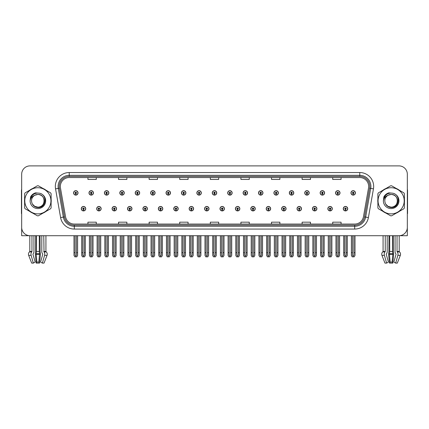 <?xml version="1.0" encoding="UTF-8"?>
<svg xmlns="http://www.w3.org/2000/svg" width="429" height="429" viewBox="0 0 429 429"><rect width="100%" height="100%" fill="white"/><g stroke="black" fill="none" stroke-linecap="round" stroke-linejoin="round"><path stroke-width="0.64" d="M219.98 208.698A2.225 2.225 0 0 0 222.206 210.923A2.225 2.225 0 0 0 224.431 208.698A2.225 2.225 0 0 0 222.206 206.472A2.225 2.225 0 0 0 219.98 208.698M235.392 208.698A2.225 2.225 0 0 0 237.618 210.923A2.225 2.225 0 0 0 239.843 208.698A2.225 2.225 0 0 0 237.618 206.472A2.225 2.225 0 0 0 235.392 208.698M250.799 208.698A2.225 2.225 0 0 0 253.024 210.923A2.225 2.225 0 0 0 255.25 208.698A2.225 2.225 0 0 0 253.024 206.472A2.225 2.225 0 0 0 250.799 208.698M297.034 208.698A2.225 2.225 0 0 0 299.26 210.923A2.225 2.225 0 0 0 301.485 208.698A2.225 2.225 0 0 0 299.26 206.472A2.225 2.225 0 0 0 297.034 208.698M327.853 208.698A2.225 2.225 0 0 0 330.078 210.923A2.225 2.225 0 0 0 332.303 208.698A2.225 2.225 0 0 0 330.078 206.472A2.225 2.225 0 0 0 327.853 208.698M312.446 208.698A2.225 2.225 0 0 0 314.671 210.923A2.225 2.225 0 0 0 316.897 208.698A2.225 2.225 0 0 0 314.671 206.472A2.225 2.225 0 0 0 312.446 208.698M266.211 208.698A2.225 2.225 0 0 0 268.436 210.923A2.225 2.225 0 0 0 270.661 208.698A2.225 2.225 0 0 0 268.436 206.472A2.225 2.225 0 0 0 266.211 208.698M204.569 208.698A2.225 2.225 0 0 0 206.794 210.923A2.225 2.225 0 0 0 209.02 208.698A2.225 2.225 0 0 0 206.794 206.472A2.225 2.225 0 0 0 204.569 208.698M189.157 208.698A2.225 2.225 0 0 0 191.382 210.923A2.225 2.225 0 0 0 193.608 208.698A2.225 2.225 0 0 0 191.382 206.472A2.225 2.225 0 0 0 189.157 208.698M173.75 208.698A2.225 2.225 0 0 0 175.976 210.923A2.225 2.225 0 0 0 178.201 208.698A2.225 2.225 0 0 0 175.976 206.472A2.225 2.225 0 0 0 173.75 208.698M158.339 208.698A2.225 2.225 0 0 0 160.564 210.923A2.225 2.225 0 0 0 162.789 208.698A2.225 2.225 0 0 0 160.564 206.472A2.225 2.225 0 0 0 158.339 208.698M142.927 208.698A2.225 2.225 0 0 0 145.152 210.923A2.225 2.225 0 0 0 147.378 208.698A2.225 2.225 0 0 0 145.152 206.472A2.225 2.225 0 0 0 142.927 208.698M127.515 208.698A2.225 2.225 0 0 0 129.74 210.923A2.225 2.225 0 0 0 131.966 208.698A2.225 2.225 0 0 0 129.74 206.472A2.225 2.225 0 0 0 127.515 208.698M112.103 208.698A2.225 2.225 0 0 0 114.328 210.923A2.225 2.225 0 0 0 116.554 208.698A2.225 2.225 0 0 0 114.328 206.472A2.225 2.225 0 0 0 112.103 208.698M96.697 208.698A2.225 2.225 0 0 0 98.922 210.923A2.225 2.225 0 0 0 101.147 208.698A2.225 2.225 0 0 0 98.922 206.472A2.225 2.225 0 0 0 96.697 208.698M81.285 208.698A2.225 2.225 0 0 0 83.51 210.923A2.225 2.225 0 0 0 85.736 208.698A2.225 2.225 0 0 0 83.51 206.472A2.225 2.225 0 0 0 81.285 208.698M281.622 208.698A2.225 2.225 0 0 0 283.848 210.923A2.225 2.225 0 0 0 286.073 208.698A2.225 2.225 0 0 0 283.848 206.472A2.225 2.225 0 0 0 281.622 208.698M212.275 192.9A2.225 2.225 0 0 0 214.5 195.125A2.225 2.225 0 0 0 216.725 192.9A2.225 2.225 0 0 0 214.5 190.674A2.225 2.225 0 0 0 212.275 192.9M227.686 192.9A2.225 2.225 0 0 0 229.912 195.125A2.225 2.225 0 0 0 232.137 192.9A2.225 2.225 0 0 0 229.912 190.674A2.225 2.225 0 0 0 227.686 192.9M243.098 192.9A2.225 2.225 0 0 0 245.324 195.125A2.225 2.225 0 0 0 247.549 192.9A2.225 2.225 0 0 0 245.324 190.674A2.225 2.225 0 0 0 243.098 192.9M289.328 192.9A2.225 2.225 0 0 0 291.554 195.125A2.225 2.225 0 0 0 293.779 192.9A2.225 2.225 0 0 0 291.554 190.674A2.225 2.225 0 0 0 289.328 192.9M304.74 192.9A2.225 2.225 0 0 0 306.966 195.125A2.225 2.225 0 0 0 309.191 192.9A2.225 2.225 0 0 0 306.966 190.674A2.225 2.225 0 0 0 304.74 192.9M320.147 192.9A2.225 2.225 0 0 0 322.372 195.125A2.225 2.225 0 0 0 324.597 192.9A2.225 2.225 0 0 0 322.372 190.674A2.225 2.225 0 0 0 320.147 192.9M258.505 192.9A2.225 2.225 0 0 0 260.73 195.125A2.225 2.225 0 0 0 262.956 192.9A2.225 2.225 0 0 0 260.73 190.674A2.225 2.225 0 0 0 258.505 192.9M335.558 192.9A2.225 2.225 0 0 0 337.784 195.125A2.225 2.225 0 0 0 340.009 192.9A2.225 2.225 0 0 0 337.784 190.674A2.225 2.225 0 0 0 335.558 192.9M196.863 192.9A2.225 2.225 0 0 0 199.088 195.125A2.225 2.225 0 0 0 201.314 192.9A2.225 2.225 0 0 0 199.088 190.674A2.225 2.225 0 0 0 196.863 192.9M181.451 192.9A2.225 2.225 0 0 0 183.676 195.125A2.225 2.225 0 0 0 185.902 192.9A2.225 2.225 0 0 0 183.676 190.674A2.225 2.225 0 0 0 181.451 192.9M166.044 192.9A2.225 2.225 0 0 0 168.27 195.125A2.225 2.225 0 0 0 170.495 192.9A2.225 2.225 0 0 0 168.27 190.674A2.225 2.225 0 0 0 166.044 192.9M150.633 192.9A2.225 2.225 0 0 0 152.858 195.125A2.225 2.225 0 0 0 155.083 192.9A2.225 2.225 0 0 0 152.858 190.674A2.225 2.225 0 0 0 150.633 192.9M135.221 192.9A2.225 2.225 0 0 0 137.446 195.125A2.225 2.225 0 0 0 139.672 192.9A2.225 2.225 0 0 0 137.446 190.674A2.225 2.225 0 0 0 135.221 192.9M119.809 192.9A2.225 2.225 0 0 0 122.034 195.125A2.225 2.225 0 0 0 124.26 192.9A2.225 2.225 0 0 0 122.034 190.674A2.225 2.225 0 0 0 119.809 192.9M104.403 192.9A2.225 2.225 0 0 0 106.628 195.125A2.225 2.225 0 0 0 108.853 192.9A2.225 2.225 0 0 0 106.628 190.674A2.225 2.225 0 0 0 104.403 192.9M88.991 192.9A2.225 2.225 0 0 0 91.216 195.125A2.225 2.225 0 0 0 93.442 192.9A2.225 2.225 0 0 0 91.216 190.674A2.225 2.225 0 0 0 88.991 192.9M73.579 192.9A2.225 2.225 0 0 0 75.804 195.125A2.225 2.225 0 0 0 78.03 192.9A2.225 2.225 0 0 0 75.804 190.674A2.225 2.225 0 0 0 73.579 192.9M273.916 192.9A2.225 2.225 0 0 0 276.142 195.125A2.225 2.225 0 0 0 278.367 192.9A2.225 2.225 0 0 0 276.142 190.674A2.225 2.225 0 0 0 273.916 192.9M343.264 208.698A2.225 2.225 0 0 0 345.49 210.923A2.225 2.225 0 0 0 347.715 208.698A2.225 2.225 0 0 0 345.49 206.472A2.225 2.225 0 0 0 343.264 208.698M350.97 192.9A2.225 2.225 0 0 0 353.196 195.125A2.225 2.225 0 0 0 355.421 192.9A2.225 2.225 0 0 0 353.196 190.674A2.225 2.225 0 0 0 350.97 192.9M392.578 235.709L392.578 251.469A3.062 0.794 90 0 0 392.841 253.748L392.127 262.071L392.792 263.111L393.602 255.352A3.062 0.794 90 0 0 393.393 251.93L393.296 235.709L395.071 235.709L395.071 251.469A3.062 2.161 -90 0 0 395.79 253.748L396.042 254.311L393.838 262.071L395.661 263.111L397.865 255.352A3.062 2.161 -90 0 0 397.302 251.93L397.039 251.469L399.201 251.469L399.201 235.709L407.33 235.709L407.33 174.233A8.344 8.344 0 0 0 398.981 165.889L30.019 165.889A8.344 8.344 0 0 0 21.67 174.233L21.67 235.709L29.799 235.709L29.799 251.469L31.96 251.469L31.698 251.93A3.062 2.161 90 0 0 31.135 255.352L33.339 263.111L35.162 262.071L32.958 254.311L33.21 253.748A3.062 2.161 90 0 0 33.929 251.469L33.929 235.709L35.704 235.709L35.607 251.93A3.062 0.794 -90 0 0 35.398 255.352L36.208 263.111L36.873 262.071L36.159 253.748A3.062 0.794 -90 0 0 36.422 251.469L36.422 235.709M39.302 235.709L39.302 251.469A3.062 0.794 90 0 0 39.565 253.748L38.851 262.071L39.516 263.111L40.326 255.352A3.062 0.794 90 0 0 40.117 251.93L40.02 235.709L41.795 235.709L41.795 251.469A3.062 2.161 -90 0 0 42.514 253.748L42.766 254.311L40.562 262.071L42.385 263.111L44.042 263.111L47.051 255.352A3.062 2.955 90 0 0 46.284 251.93L46.01 251.678A0.279 0.268 -90 0 1 45.924 251.469L45.924 235.709L46.761 235.709M382.239 235.709L383.076 235.709L383.076 251.469L385.237 251.469L384.974 251.93A3.062 2.161 90 0 0 384.411 255.352L386.615 263.111L388.438 262.071L386.234 254.311L386.486 253.748A3.062 2.161 90 0 0 387.205 251.469L387.205 235.709L388.98 235.709L388.883 251.93A3.062 0.794 -90 0 0 388.674 255.352L389.484 263.111L390.149 262.071L389.435 253.748A3.062 0.794 -90 0 0 389.698 251.469L389.698 235.709M24.614 199.136A13.353 13.353 0 0 0 24.614 202.467M29.794 211.438A13.353 13.353 0 0 0 32.679 213.106M43.045 213.106A13.353 13.353 0 0 0 45.93 211.438M51.11 202.467A13.353 13.353 0 0 0 51.11 199.136M377.89 199.136A13.353 13.353 0 0 0 377.89 202.467M383.07 211.438A13.353 13.353 0 0 0 385.955 213.106M396.321 213.106A13.353 13.353 0 0 0 399.206 211.438M404.386 202.467A13.353 13.353 0 0 0 404.386 199.136M60.339 186.449A8.902 8.902 0 0 1 69.241 177.547L359.759 177.547A8.902 8.902 0 0 1 368.527 187.993L363.465 216.699A8.902 8.902 0 0 1 354.697 224.056L74.303 224.056A8.902 8.902 0 0 1 65.535 216.699L60.473 187.993A8.902 8.902 0 0 1 60.339 186.449M59.223 186.449A10.012 10.012 0 0 0 59.379 188.186L64.441 216.892A10.012 10.012 0 0 0 74.303 225.166L354.697 225.166A10.012 10.012 0 0 0 364.559 216.892L369.621 188.186A10.012 10.012 0 0 0 359.759 176.432L69.241 176.432A10.012 10.012 0 0 0 59.223 186.449M55.545 188.862A13.91 13.91 0 0 1 69.241 172.538L359.759 172.538A13.91 13.91 0 0 1 373.455 188.862L368.398 217.567A13.91 13.91 0 0 1 354.697 229.065L74.303 229.065A13.91 13.91 0 0 1 60.602 217.567L55.545 188.862L58.28 188.379A11.127 11.127 0 0 1 69.241 175.322L359.759 175.322A11.127 11.127 0 0 1 370.72 188.379L365.658 217.085A11.127 11.127 0 0 1 354.697 226.281L74.303 226.281A11.127 11.127 0 0 1 63.342 217.085L58.28 188.379A11.127 11.127 0 0 1 58.113 186.449M45.93 190.16A13.353 13.353 0 0 0 43.045 188.492M32.679 188.492A13.353 13.353 0 0 0 29.794 190.16M399.206 190.16A13.353 13.353 0 0 0 396.321 188.492M385.955 188.492A13.353 13.353 0 0 0 383.07 190.16M398.981 165.889L30.019 165.889M21.67 174.233L21.67 227.365A8.344 8.344 0 0 0 30.019 235.709L398.981 235.709A8.344 8.344 0 0 0 407.33 227.365L407.33 174.233M210.328 177.547L210.328 179.429L218.672 179.429L218.672 177.547M179.73 177.547L179.73 179.429L188.074 179.429L188.074 177.547M149.131 177.547L149.131 179.429L157.475 179.429L157.475 177.547M118.533 177.547L118.533 179.429L126.877 179.429L126.877 177.547M87.934 177.547L87.934 179.429L96.278 179.429L96.278 177.547M240.926 177.547L240.926 179.429L249.27 179.429L249.27 177.547M271.525 177.547L271.525 179.429L279.869 179.429L279.869 177.547M302.123 177.547L302.123 179.429L310.467 179.429L310.467 177.547M332.722 177.547L332.722 179.429L341.066 179.429L341.066 177.547M218.672 224.056L218.672 222.174L210.328 222.174L210.328 224.056M188.074 224.056L188.074 222.174L179.73 222.174L179.73 224.056M157.475 224.056L157.475 222.174L149.131 222.174L149.131 224.056M126.877 224.056L126.877 222.174L118.533 222.174L118.533 224.056M96.278 224.056L96.278 222.174L87.934 222.174L87.934 224.056M249.27 224.056L249.27 222.174L240.926 222.174L240.926 224.056M279.869 224.056L279.869 222.174L271.525 222.174L271.525 224.056M310.467 224.056L310.467 222.174L302.123 222.174L302.123 224.056M341.066 224.056L341.066 222.174L332.722 222.174L332.722 224.056M346.187 235.709L346.187 255.26L345.49 256.252L344.793 255.26L344.793 252.681L343.683 252.681L343.683 255.459L344.487 256.853L346.498 256.853L347.297 255.459L347.297 235.709M345.458 209.395L345.399 210.784A2.086 2.086 0 0 1 343.404 208.698A2.086 2.086 0 0 1 345.49 206.612A2.086 2.086 0 0 1 347.576 208.698A2.086 2.086 0 0 1 345.581 210.784L345.522 209.395A0.697 0.697 0 0 0 346.187 208.698A0.697 0.697 0 0 0 345.49 208.006A0.697 0.697 0 0 0 344.793 208.698A0.697 0.697 0 0 0 345.458 209.395L345.479 208.977A0.279 0.279 0 0 1 345.211 208.698A0.279 0.279 0 0 1 345.49 208.424A0.279 0.279 0 0 1 345.769 208.698A0.279 0.279 0 0 1 345.501 208.977L345.522 209.395M343.683 235.709L343.683 252.681M344.793 235.709L344.793 252.681M346.187 252.681L347.297 252.681M353.893 235.709L353.893 255.26L353.196 256.252L352.499 255.26L352.499 252.681L351.389 252.681L351.389 255.459L352.193 256.853L354.198 256.853L355.003 255.459L355.003 235.709M353.164 193.597L353.105 194.986A2.086 2.086 0 0 1 351.11 192.9A2.086 2.086 0 0 1 353.196 190.814A2.086 2.086 0 0 1 355.282 192.9A2.086 2.086 0 0 1 353.287 194.986L353.228 193.597A0.697 0.697 0 0 0 353.893 192.9A0.697 0.697 0 0 0 353.196 192.203A0.697 0.697 0 0 0 352.499 192.9A0.697 0.697 0 0 0 353.164 193.597L353.185 193.179A0.279 0.279 0 0 1 352.917 192.9A0.279 0.279 0 0 1 353.196 192.621A0.279 0.279 0 0 1 353.475 192.9A0.279 0.279 0 0 1 353.206 193.179L353.228 193.597M351.389 235.709L351.389 252.681M352.499 235.709L352.499 252.681M353.893 252.681L355.003 252.681M330.775 235.709L330.775 255.26L330.078 256.252L329.386 255.26L329.386 252.681L328.271 252.681L328.271 255.459L329.075 256.853L331.086 256.853L331.885 255.459L331.885 235.709M330.051 209.395L329.987 210.784A2.086 2.086 0 0 1 327.992 208.698A2.086 2.086 0 0 1 330.078 206.612A2.086 2.086 0 0 1 332.164 208.698A2.086 2.086 0 0 1 330.169 210.784L330.11 209.395A0.697 0.697 0 0 0 330.775 208.698A0.697 0.697 0 0 0 330.078 208.006A0.697 0.697 0 0 0 329.386 208.698A0.697 0.697 0 0 0 330.051 209.395L330.067 208.977A0.279 0.279 0 0 1 329.799 208.698A0.279 0.279 0 0 1 330.078 208.424A0.279 0.279 0 0 1 330.357 208.698A0.279 0.279 0 0 1 330.094 208.977L330.11 209.395M328.271 235.709L328.271 252.681M329.386 235.709L329.386 252.681M330.775 252.681L331.885 252.681M315.363 235.709L315.363 255.26L314.671 256.252L313.974 255.26L313.974 252.681L312.859 252.681L312.859 255.459L313.663 256.853L315.674 256.853L316.479 255.459L316.479 235.709M314.639 209.395L314.58 210.784A2.086 2.086 0 0 1 312.58 208.698A2.086 2.086 0 0 1 314.671 206.612A2.086 2.086 0 0 1 316.758 208.698A2.086 2.086 0 0 1 314.763 210.784L314.698 209.395A0.697 0.697 0 0 0 315.363 208.698A0.697 0.697 0 0 0 314.671 208.006A0.697 0.697 0 0 0 313.974 208.698A0.697 0.697 0 0 0 314.639 209.395L314.655 208.977A0.279 0.279 0 0 1 314.393 208.698A0.279 0.279 0 0 1 314.671 208.424A0.279 0.279 0 0 1 314.945 208.698A0.279 0.279 0 0 1 314.682 208.977L314.698 209.395M312.859 235.709L312.859 252.681M313.974 235.709L313.974 252.681M315.363 252.681L316.479 252.681M299.951 235.709L299.951 255.26L299.26 256.252L298.563 255.26L298.563 252.681L297.453 252.681L297.453 255.459L298.252 256.853L300.262 256.853L301.067 255.459L301.067 235.709M299.228 209.395L299.169 210.784A2.086 2.086 0 0 1 297.174 208.698A2.086 2.086 0 0 1 299.26 206.612A2.086 2.086 0 0 1 301.346 208.698A2.086 2.086 0 0 1 299.351 210.784L299.286 209.395A0.697 0.697 0 0 0 299.951 208.698A0.697 0.697 0 0 0 299.26 208.006A0.697 0.697 0 0 0 298.563 208.698A0.697 0.697 0 0 0 299.228 209.395L299.249 208.977A0.279 0.279 0 0 1 298.981 208.698A0.279 0.279 0 0 1 299.26 208.424A0.279 0.279 0 0 1 299.539 208.698A0.279 0.279 0 0 1 299.27 208.977L299.286 209.395M297.453 235.709L297.453 252.681M298.563 235.709L298.563 252.681M299.951 252.681L301.067 252.681M338.481 235.709L338.481 255.26L337.784 256.252L337.092 255.26L337.092 252.681L335.977 252.681L335.977 255.459L336.781 256.853L338.792 256.853L339.591 255.459L339.591 235.709M337.757 193.597L337.693 194.986A2.086 2.086 0 0 1 335.698 192.9A2.086 2.086 0 0 1 337.784 190.814A2.086 2.086 0 0 1 339.87 192.9A2.086 2.086 0 0 1 337.875 194.986L337.816 193.597A0.697 0.697 0 0 0 338.481 192.9A0.697 0.697 0 0 0 337.784 192.203A0.697 0.697 0 0 0 337.092 192.9A0.697 0.697 0 0 0 337.757 193.597L337.773 193.179A0.279 0.279 0 0 1 337.505 192.9A0.279 0.279 0 0 1 337.784 192.621A0.279 0.279 0 0 1 338.063 192.9A0.279 0.279 0 0 1 337.795 193.179L337.816 193.597M335.977 235.709L335.977 252.681M337.092 235.709L337.092 252.681M338.481 252.681L339.591 252.681M323.069 235.709L323.069 255.26L322.372 256.252L321.68 255.26L321.68 252.681L320.565 252.681L320.565 255.459L321.369 256.853L323.38 256.853L324.185 255.459L324.185 235.709M322.345 193.597L322.281 194.986A2.086 2.086 0 0 1 320.286 192.9A2.086 2.086 0 0 1 322.372 190.814A2.086 2.086 0 0 1 324.458 192.9A2.086 2.086 0 0 1 322.463 194.986L322.404 193.597A0.697 0.697 0 0 0 323.069 192.9A0.697 0.697 0 0 0 322.372 192.203A0.697 0.697 0 0 0 321.68 192.9A0.697 0.697 0 0 0 322.345 193.597L322.361 193.179A0.279 0.279 0 0 1 322.099 192.9A0.279 0.279 0 0 1 322.372 192.621A0.279 0.279 0 0 1 322.651 192.9A0.279 0.279 0 0 1 322.388 193.179L322.404 193.597M320.565 235.709L320.565 252.681M321.68 235.709L321.68 252.681M323.069 252.681L324.185 252.681M307.657 235.709L307.657 255.26L306.966 256.252L306.268 255.26L306.268 252.681L305.153 252.681L305.153 255.459L305.957 256.853L307.968 256.853L308.773 255.459L308.773 235.709M306.933 193.597L306.874 194.986A2.086 2.086 0 0 1 304.88 192.9A2.086 2.086 0 0 1 306.966 190.814A2.086 2.086 0 0 1 309.052 192.9A2.086 2.086 0 0 1 307.057 194.986L306.992 193.597A0.697 0.697 0 0 0 307.657 192.9A0.697 0.697 0 0 0 306.966 192.203A0.697 0.697 0 0 0 306.268 192.9A0.697 0.697 0 0 0 306.933 193.597L306.95 193.179A0.279 0.279 0 0 1 306.687 192.9A0.279 0.279 0 0 1 306.966 192.621A0.279 0.279 0 0 1 307.244 192.9A0.279 0.279 0 0 1 306.976 193.179L306.992 193.597M305.153 235.709L305.153 252.681M306.268 235.709L306.268 252.681M307.657 252.681L308.773 252.681M292.251 235.709L292.251 255.26L291.554 256.252L290.857 255.26L290.857 252.681L289.747 252.681L289.747 255.459L290.546 256.853L292.557 256.853L293.361 255.459L293.361 235.709M291.522 193.597L291.463 194.986A2.086 2.086 0 0 1 289.468 192.9A2.086 2.086 0 0 1 291.554 190.814A2.086 2.086 0 0 1 293.64 192.9A2.086 2.086 0 0 1 291.645 194.986L291.586 193.597A0.697 0.697 0 0 0 292.251 192.9A0.697 0.697 0 0 0 291.554 192.203A0.697 0.697 0 0 0 290.857 192.9A0.697 0.697 0 0 0 291.522 193.597L291.543 193.179A0.279 0.279 0 0 1 291.275 192.9A0.279 0.279 0 0 1 291.554 192.621A0.279 0.279 0 0 1 291.833 192.9A0.279 0.279 0 0 1 291.564 193.179L291.586 193.597M289.747 235.709L289.747 252.681M290.857 235.709L290.857 252.681M292.251 252.681L293.361 252.681M39.516 263.111L36.208 263.111M38.851 262.071L36.873 262.071M31.96 235.709L31.96 251.469M42.385 263.111L44.589 255.352A3.062 2.161 -90 0 0 44.026 251.93L43.763 235.709M29.799 251.469A0.279 0.268 90 0 1 29.714 251.678L29.44 251.93A3.062 2.955 -90 0 0 28.673 255.352L31.682 263.111L33.339 263.111M21.67 218.602L21.67 215.819M21.67 213.583A5.561 5.561 0 0 0 21.45 213.594L21.45 190.787A5.561 5.561 0 0 1 21.67 189.227M392.792 263.111L389.484 263.111M392.127 262.071L390.149 262.071M385.237 235.709L385.237 251.469M397.039 251.469L397.039 235.709M383.076 251.469A0.279 0.268 90 0 1 382.99 251.678L382.716 251.93A3.062 2.955 -90 0 0 381.949 255.352L384.958 263.111L386.615 263.111M395.661 263.111L397.318 263.111L400.327 255.352A3.062 2.955 90 0 0 399.56 251.93L399.286 251.678A0.279 0.268 -90 0 1 399.201 251.469M407.33 215.819L407.33 218.602M407.33 189.227A5.561 5.561 0 0 1 407.55 190.787L407.55 213.594A5.561 5.561 0 0 0 407.33 213.583M44.219 200.574A6.36 6.36 0 0 0 34.679 195.297C31.564 197.512 30.77 200.375 32.298 203.877L32.384 204.027A6.36 6.36 0 0 0 37.865 207.159C46.064 207.556 46.064 194.042 37.865 194.439L34.679 195.297L37.865 194.439C46.064 194.042 46.064 207.556 37.865 207.159A6.36 6.36 0 0 0 44.219 200.799C43.844 196.938 41.726 194.82 37.865 194.439C46.064 194.042 46.064 207.556 37.865 207.159C46.064 207.556 46.064 194.042 37.865 194.439C46.064 194.042 46.064 207.556 37.865 207.159C46.064 207.556 46.064 194.042 37.865 194.439C46.064 194.042 46.064 207.556 37.865 207.159L34.685 206.306L32.384 204.027L34.685 206.306L37.865 207.159L34.685 206.306L32.384 204.027L34.685 206.306L37.865 207.159L34.685 206.306L32.384 204.027L34.685 206.306L37.865 207.159L34.685 206.306L32.384 204.027C33.601 206.177 35.43 207.341 37.865 207.529C46.364 208.242 47.694 194.686 39.495 193.2L35.548 192.857C33.355 193.533 31.698 194.873 30.582 196.879L30.094 200.97A7.77 7.77 0 0 0 37.865 208.574A7.77 7.77 0 0 0 39.495 193.2M37.865 213.873A13.074 13.074 0 0 0 50.938 200.799A13.074 13.074 0 0 0 37.865 187.725A13.074 13.074 0 0 0 24.785 200.799A13.074 13.074 0 0 0 37.865 213.873M37.865 215.819A15.02 15.02 0 0 0 38.353 215.814L50.617 208.735A15.02 15.02 0 0 0 51.11 207.883L51.11 193.72A15.02 15.02 0 0 0 50.617 192.868L38.353 185.789A15.02 15.02 0 0 0 37.371 185.789L25.107 192.868A15.02 15.02 0 0 0 24.614 193.72L24.614 207.883A15.02 15.02 0 0 0 25.107 208.735L37.371 215.814A15.02 15.02 0 0 0 37.865 215.819M30.089 200.799C30.743 195.897 33.333 193.307 37.865 193.029M30.094 200.97C30.539 198.23 32.073 196.337 34.679 195.297M35.505 192.873L33.725 193.635L30.588 196.863L33.725 193.635L35.505 192.873L33.725 193.635L30.582 196.879L33.725 193.635L35.505 192.873L33.725 193.635L30.588 196.863L33.725 193.635L35.505 192.873L33.725 193.635L30.582 196.879L33.725 193.635L35.548 192.857L32.69 194.342M397.495 200.574A6.36 6.36 0 0 0 387.955 195.297C384.84 197.512 384.046 200.375 385.574 203.877L385.66 204.027A6.36 6.36 0 0 0 391.135 207.159C399.34 207.556 399.34 194.042 391.135 194.439L387.955 195.297L391.135 194.439C399.34 194.042 399.34 207.556 391.135 207.159A6.36 6.36 0 0 0 397.495 200.799C397.12 196.938 395.002 194.82 391.135 194.439C399.34 194.042 399.34 207.556 391.135 207.159C399.34 207.556 399.34 194.042 391.135 194.439C399.34 194.042 399.34 207.556 391.135 207.159C399.34 207.556 399.34 194.042 391.135 194.439C399.34 194.042 399.34 207.556 391.135 207.159L387.961 206.306L385.66 204.027L387.961 206.306L391.135 207.159L387.961 206.306L385.66 204.027L387.961 206.306L391.135 207.159L387.961 206.306L385.66 204.027L387.961 206.306L391.135 207.159L387.961 206.306L385.66 204.027C386.878 206.177 388.706 207.341 391.135 207.529C399.64 208.242 400.97 194.686 392.771 193.2L388.824 192.857C386.631 193.533 384.974 194.873 383.858 196.879L383.365 200.97A7.77 7.77 0 0 0 391.135 208.574A7.77 7.77 0 0 0 392.771 193.2M391.135 213.873A13.074 13.074 0 0 0 404.215 200.799A13.074 13.074 0 0 0 391.135 187.725A13.074 13.074 0 0 0 378.062 200.799A13.074 13.074 0 0 0 391.135 213.873M391.135 215.819A15.02 15.02 0 0 0 391.629 215.814L403.893 208.735A15.02 15.02 0 0 0 404.386 207.883L404.386 193.72A15.02 15.02 0 0 0 403.893 192.868L391.629 185.789A15.02 15.02 0 0 0 390.647 185.789L378.383 192.868A15.02 15.02 0 0 0 377.89 193.72L377.89 207.883A15.02 15.02 0 0 0 378.383 208.735L390.647 215.814A15.02 15.02 0 0 0 391.135 215.819M383.365 200.799C384.019 195.897 386.609 193.307 391.141 193.029M383.365 200.97C383.816 198.23 385.349 196.337 387.955 195.297M388.781 192.873L387.001 193.635L383.858 196.879L387.001 193.635L388.781 192.873L387.001 193.635L383.858 196.879L387.001 193.635L388.781 192.873L387.001 193.635L383.864 196.863L387.001 193.635L388.781 192.873L387.001 193.635L383.858 196.879L387.001 193.635L388.824 192.857L385.966 194.342M284.545 235.709L284.545 255.26L283.848 256.252L283.151 255.26L283.151 252.681L282.041 252.681L282.041 255.459L282.845 256.853L284.851 256.853L285.655 255.459L285.655 235.709M283.816 209.395L283.757 210.784A2.086 2.086 0 0 1 281.762 208.698A2.086 2.086 0 0 1 283.848 206.612A2.086 2.086 0 0 1 285.934 208.698A2.086 2.086 0 0 1 283.939 210.784L283.88 209.395A0.697 0.697 0 0 0 284.545 208.698A0.697 0.697 0 0 0 283.848 208.006A0.697 0.697 0 0 0 283.151 208.698A0.697 0.697 0 0 0 283.816 209.395L283.837 208.977A0.279 0.279 0 0 1 283.569 208.698A0.279 0.279 0 0 1 283.848 208.424A0.279 0.279 0 0 1 284.127 208.698A0.279 0.279 0 0 1 283.859 208.977L283.88 209.395M282.041 235.709L282.041 252.681M283.151 235.709L283.151 252.681M284.545 252.681L285.655 252.681M269.133 235.709L269.133 255.26L268.436 256.252L267.744 255.26L267.744 252.681L266.629 252.681L266.629 255.459L267.433 256.853L269.444 256.853L270.243 255.459L270.243 235.709M268.409 209.395L268.345 210.784A2.086 2.086 0 0 1 266.35 208.698A2.086 2.086 0 0 1 268.436 206.612A2.086 2.086 0 0 1 270.522 208.698A2.086 2.086 0 0 1 268.527 210.784L268.468 209.395A0.697 0.697 0 0 0 269.133 208.698A0.697 0.697 0 0 0 268.436 208.006A0.697 0.697 0 0 0 267.744 208.698A0.697 0.697 0 0 0 268.409 209.395L268.425 208.977A0.279 0.279 0 0 1 268.157 208.698A0.279 0.279 0 0 1 268.436 208.424A0.279 0.279 0 0 1 268.715 208.698A0.279 0.279 0 0 1 268.447 208.977L268.468 209.395M266.629 235.709L266.629 252.681M267.744 235.709L267.744 252.681M269.133 252.681L270.243 252.681M253.721 235.709L253.721 255.26L253.024 256.252L252.332 255.26L252.332 252.681L251.217 252.681L251.217 255.459L252.021 256.853L254.032 256.853L254.837 255.459L254.837 235.709M252.997 209.395L252.933 210.784A2.086 2.086 0 0 1 250.938 208.698A2.086 2.086 0 0 1 253.024 206.612A2.086 2.086 0 0 1 255.11 208.698A2.086 2.086 0 0 1 253.115 210.784L253.056 209.395A0.697 0.697 0 0 0 253.721 208.698A0.697 0.697 0 0 0 253.024 208.006A0.697 0.697 0 0 0 252.332 208.698A0.697 0.697 0 0 0 252.997 209.395L253.013 208.977A0.279 0.279 0 0 1 252.751 208.698A0.279 0.279 0 0 1 253.024 208.424A0.279 0.279 0 0 1 253.303 208.698A0.279 0.279 0 0 1 253.04 208.977L253.056 209.395M251.217 235.709L251.217 252.681M252.332 235.709L252.332 252.681M253.721 252.681L254.837 252.681M276.839 235.709L276.839 255.26L276.142 256.252L275.445 255.26L275.445 252.681L274.335 252.681L274.335 255.459L275.139 256.853L277.15 256.853L277.949 255.459L277.949 235.709M276.11 193.597L276.051 194.986A2.086 2.086 0 0 1 274.056 192.9A2.086 2.086 0 0 1 276.142 190.814A2.086 2.086 0 0 1 278.228 192.9A2.086 2.086 0 0 1 276.233 194.986L276.174 193.597A0.697 0.697 0 0 0 276.839 192.9A0.697 0.697 0 0 0 276.142 192.203A0.697 0.697 0 0 0 275.445 192.9A0.697 0.697 0 0 0 276.11 193.597L276.131 193.179A0.279 0.279 0 0 1 275.863 192.9A0.279 0.279 0 0 1 276.142 192.621A0.279 0.279 0 0 1 276.421 192.9A0.279 0.279 0 0 1 276.153 193.179L276.174 193.597M274.335 235.709L274.335 252.681M275.445 235.709L275.445 252.681M276.839 252.681L277.949 252.681M261.427 235.709L261.427 255.26L260.73 256.252L260.038 255.26L260.038 252.681L258.923 252.681L258.923 255.459L259.727 256.853L261.738 256.853L262.543 255.459L262.543 235.709M260.703 193.597L260.639 194.986A2.086 2.086 0 0 1 258.644 192.9A2.086 2.086 0 0 1 260.73 190.814A2.086 2.086 0 0 1 262.816 192.9A2.086 2.086 0 0 1 260.821 194.986L260.762 193.597A0.697 0.697 0 0 0 261.427 192.9A0.697 0.697 0 0 0 260.73 192.203A0.697 0.697 0 0 0 260.038 192.9A0.697 0.697 0 0 0 260.703 193.597L260.719 193.179A0.279 0.279 0 0 1 260.451 192.9A0.279 0.279 0 0 1 260.73 192.621A0.279 0.279 0 0 1 261.009 192.9A0.279 0.279 0 0 1 260.746 193.179L260.762 193.597M258.923 235.709L258.923 252.681M260.038 235.709L260.038 252.681M261.427 252.681L262.543 252.681M246.015 235.709L246.015 255.26L245.324 256.252L244.627 255.26L244.627 252.681L243.511 252.681L243.511 255.459L244.316 256.853L246.326 256.853L247.131 255.459L247.131 235.709M245.291 193.597L245.232 194.986A2.086 2.086 0 0 1 243.238 192.9A2.086 2.086 0 0 1 245.324 190.814A2.086 2.086 0 0 1 247.41 192.9A2.086 2.086 0 0 1 245.415 194.986L245.35 193.597A0.697 0.697 0 0 0 246.015 192.9A0.697 0.697 0 0 0 245.324 192.203A0.697 0.697 0 0 0 244.627 192.9A0.697 0.697 0 0 0 245.291 193.597L245.308 193.179A0.279 0.279 0 0 1 245.045 192.9A0.279 0.279 0 0 1 245.324 192.621A0.279 0.279 0 0 1 245.597 192.9A0.279 0.279 0 0 1 245.334 193.179L245.35 193.597M243.511 235.709L243.511 252.681M244.627 235.709L244.627 252.681M246.015 252.681L247.131 252.681M238.309 235.709L238.309 255.26L237.618 256.252L236.921 255.26L236.921 252.681L235.805 252.681L235.805 255.459L236.61 256.853L238.621 256.853L239.425 255.459L239.425 235.709M237.586 209.395L237.527 210.784A2.086 2.086 0 0 1 235.532 208.698A2.086 2.086 0 0 1 237.618 206.612A2.086 2.086 0 0 1 239.704 208.698A2.086 2.086 0 0 1 237.709 210.784L237.645 209.395A0.697 0.697 0 0 0 238.309 208.698A0.697 0.697 0 0 0 237.618 208.006A0.697 0.697 0 0 0 236.921 208.698A0.697 0.697 0 0 0 237.586 209.395L237.602 208.977A0.279 0.279 0 0 1 237.339 208.698A0.279 0.279 0 0 1 237.618 208.424A0.279 0.279 0 0 1 237.897 208.698A0.279 0.279 0 0 1 237.628 208.977L237.645 209.395M235.805 235.709L235.805 252.681M236.921 235.709L236.921 252.681M238.309 252.681L239.425 252.681M222.903 235.709L222.903 255.26L222.206 256.252L221.509 255.26L221.509 252.681L220.399 252.681L220.399 255.459L221.198 256.853L223.209 256.853L224.013 255.459L224.013 235.709M222.174 209.395L222.115 210.784A2.086 2.086 0 0 1 220.12 208.698A2.086 2.086 0 0 1 222.206 206.612A2.086 2.086 0 0 1 224.292 208.698A2.086 2.086 0 0 1 222.297 210.784L222.238 209.395A0.697 0.697 0 0 0 222.903 208.698A0.697 0.697 0 0 0 222.206 208.006A0.697 0.697 0 0 0 221.509 208.698A0.697 0.697 0 0 0 222.174 209.395L222.195 208.977A0.279 0.279 0 0 1 221.927 208.698A0.279 0.279 0 0 1 222.206 208.424A0.279 0.279 0 0 1 222.485 208.698A0.279 0.279 0 0 1 222.217 208.977L222.238 209.395M220.399 235.709L220.399 252.681M221.509 235.709L221.509 252.681M222.903 252.681L224.013 252.681M207.491 235.709L207.491 255.26L206.794 256.252L206.097 255.26L206.097 252.681L204.987 252.681L204.987 255.459L205.791 256.853L207.802 256.853L208.601 255.459L208.601 235.709M206.762 209.395L206.703 210.784A2.086 2.086 0 0 1 204.708 208.698A2.086 2.086 0 0 1 206.794 206.612A2.086 2.086 0 0 1 208.88 208.698A2.086 2.086 0 0 1 206.885 210.784L206.826 209.395A0.697 0.697 0 0 0 207.491 208.698A0.697 0.697 0 0 0 206.794 208.006A0.697 0.697 0 0 0 206.097 208.698A0.697 0.697 0 0 0 206.762 209.395L206.783 208.977A0.279 0.279 0 0 1 206.515 208.698A0.279 0.279 0 0 1 206.794 208.424A0.279 0.279 0 0 1 207.073 208.698A0.279 0.279 0 0 1 206.805 208.977L206.826 209.395M204.987 235.709L204.987 252.681M206.097 235.709L206.097 252.681M207.491 252.681L208.601 252.681M192.079 235.709L192.079 255.26L191.382 256.252L190.691 255.26L190.691 252.681L189.575 252.681L189.575 255.459L190.379 256.853L192.39 256.853L193.195 255.459L193.195 235.709M191.355 209.395L191.291 210.784A2.086 2.086 0 0 1 189.296 208.698A2.086 2.086 0 0 1 191.382 206.612A2.086 2.086 0 0 1 193.468 208.698A2.086 2.086 0 0 1 191.473 210.784L191.414 209.395A0.697 0.697 0 0 0 192.079 208.698A0.697 0.697 0 0 0 191.382 208.006A0.697 0.697 0 0 0 190.691 208.698A0.697 0.697 0 0 0 191.355 209.395L191.372 208.977A0.279 0.279 0 0 1 191.103 208.698A0.279 0.279 0 0 1 191.382 208.424A0.279 0.279 0 0 1 191.661 208.698A0.279 0.279 0 0 1 191.398 208.977L191.414 209.395M189.575 235.709L189.575 252.681M190.691 235.709L190.691 252.681M192.079 252.681L193.195 252.681M176.668 235.709L176.668 255.26L175.976 256.252L175.279 255.26L175.279 252.681L174.163 252.681L174.163 255.459L174.968 256.853L176.979 256.853L177.783 255.459L177.783 235.709M175.944 209.395L175.885 210.784A2.086 2.086 0 0 1 173.89 208.698A2.086 2.086 0 0 1 175.976 206.612A2.086 2.086 0 0 1 178.062 208.698A2.086 2.086 0 0 1 176.067 210.784L176.003 209.395A0.697 0.697 0 0 0 176.668 208.698A0.697 0.697 0 0 0 175.976 208.006A0.697 0.697 0 0 0 175.279 208.698A0.697 0.697 0 0 0 175.944 209.395L175.96 208.977A0.279 0.279 0 0 1 175.697 208.698A0.279 0.279 0 0 1 175.976 208.424A0.279 0.279 0 0 1 176.249 208.698A0.279 0.279 0 0 1 175.987 208.977L176.003 209.395M174.163 235.709L174.163 252.681M175.279 235.709L175.279 252.681M176.668 252.681L177.783 252.681M230.604 235.709L230.604 255.26L229.912 256.252L229.215 255.26L229.215 252.681L228.105 252.681L228.105 255.459L228.904 256.853L230.915 256.853L231.719 255.459L231.719 235.709M229.88 193.597L229.821 194.986A2.086 2.086 0 0 1 227.826 192.9A2.086 2.086 0 0 1 229.912 190.814A2.086 2.086 0 0 1 231.998 192.9A2.086 2.086 0 0 1 230.003 194.986L229.939 193.597A0.697 0.697 0 0 0 230.604 192.9A0.697 0.697 0 0 0 229.912 192.203A0.697 0.697 0 0 0 229.215 192.9A0.697 0.697 0 0 0 229.88 193.597L229.901 193.179A0.279 0.279 0 0 1 229.633 192.9A0.279 0.279 0 0 1 229.912 192.621A0.279 0.279 0 0 1 230.191 192.9A0.279 0.279 0 0 1 229.923 193.179L229.939 193.597M228.105 235.709L228.105 252.681M229.215 235.709L229.215 252.681M230.604 252.681L231.719 252.681M215.197 235.709L215.197 255.26L214.5 256.252L213.803 255.26L213.803 252.681L212.693 252.681L212.693 255.459L213.497 256.853L215.503 256.853L216.307 255.459L216.307 235.709M214.468 193.597L214.409 194.986A2.086 2.086 0 0 1 212.414 192.9A2.086 2.086 0 0 1 214.5 190.814A2.086 2.086 0 0 1 216.586 192.9A2.086 2.086 0 0 1 214.591 194.986L214.532 193.597A0.697 0.697 0 0 0 215.197 192.9A0.697 0.697 0 0 0 214.5 192.203A0.697 0.697 0 0 0 213.803 192.9A0.697 0.697 0 0 0 214.468 193.597L214.489 193.179A0.279 0.279 0 0 1 214.221 192.9A0.279 0.279 0 0 1 214.5 192.621A0.279 0.279 0 0 1 214.779 192.9A0.279 0.279 0 0 1 214.511 193.179L214.532 193.597M212.693 235.709L212.693 252.681M213.803 235.709L213.803 252.681M215.197 252.681L216.307 252.681M199.785 235.709L199.785 255.26L199.088 256.252L198.396 255.26L198.396 252.681L197.281 252.681L197.281 255.459L198.085 256.853L200.096 256.853L200.895 255.459L200.895 235.709M199.061 193.597L198.997 194.986A2.086 2.086 0 0 1 197.002 192.9A2.086 2.086 0 0 1 199.088 190.814A2.086 2.086 0 0 1 201.174 192.9A2.086 2.086 0 0 1 199.179 194.986L199.12 193.597A0.697 0.697 0 0 0 199.785 192.9A0.697 0.697 0 0 0 199.088 192.203A0.697 0.697 0 0 0 198.396 192.9A0.697 0.697 0 0 0 199.061 193.597L199.077 193.179A0.279 0.279 0 0 1 198.809 192.9A0.279 0.279 0 0 1 199.088 192.621A0.279 0.279 0 0 1 199.367 192.9A0.279 0.279 0 0 1 199.099 193.179L199.12 193.597M197.281 235.709L197.281 252.681M198.396 235.709L198.396 252.681M199.785 252.681L200.895 252.681M184.373 235.709L184.373 255.26L183.676 256.252L182.985 255.26L182.985 252.681L181.869 252.681L181.869 255.459L182.674 256.853L184.684 256.853L185.489 255.459L185.489 235.709M183.65 193.597L183.585 194.986A2.086 2.086 0 0 1 181.59 192.9A2.086 2.086 0 0 1 183.676 190.814A2.086 2.086 0 0 1 185.762 192.9A2.086 2.086 0 0 1 183.768 194.986L183.709 193.597A0.697 0.697 0 0 0 184.373 192.9A0.697 0.697 0 0 0 183.676 192.203A0.697 0.697 0 0 0 182.985 192.9A0.697 0.697 0 0 0 183.65 193.597L183.666 193.179A0.279 0.279 0 0 1 183.403 192.9A0.279 0.279 0 0 1 183.676 192.621A0.279 0.279 0 0 1 183.955 192.9A0.279 0.279 0 0 1 183.692 193.179L183.709 193.597M181.869 235.709L181.869 252.681M182.985 235.709L182.985 252.681M184.373 252.681L185.489 252.681M168.962 235.709L168.962 255.26L168.27 256.252L167.573 255.26L167.573 252.681L166.457 252.681L166.457 255.459L167.262 256.853L169.273 256.853L170.077 255.459L170.077 235.709M168.238 193.597L168.179 194.986A2.086 2.086 0 0 1 166.184 192.9A2.086 2.086 0 0 1 168.27 190.814A2.086 2.086 0 0 1 170.356 192.9A2.086 2.086 0 0 1 168.361 194.986L168.297 193.597A0.697 0.697 0 0 0 168.962 192.9A0.697 0.697 0 0 0 168.27 192.203A0.697 0.697 0 0 0 167.573 192.9A0.697 0.697 0 0 0 168.238 193.597L168.254 193.179A0.279 0.279 0 0 1 167.991 192.9A0.279 0.279 0 0 1 168.27 192.621A0.279 0.279 0 0 1 168.549 192.9A0.279 0.279 0 0 1 168.281 193.179L168.297 193.597M166.457 235.709L166.457 252.681M167.573 235.709L167.573 252.681M168.962 252.681L170.077 252.681M161.256 235.709L161.256 255.26L160.564 256.252L159.867 255.26L159.867 252.681L158.757 252.681L158.757 255.459L159.556 256.853L161.567 256.853L162.371 255.459L162.371 235.709M160.532 209.395L160.473 210.784A2.086 2.086 0 0 1 158.478 208.698A2.086 2.086 0 0 1 160.564 206.612A2.086 2.086 0 0 1 162.65 208.698A2.086 2.086 0 0 1 160.655 210.784L160.591 209.395A0.697 0.697 0 0 0 161.256 208.698A0.697 0.697 0 0 0 160.564 208.006A0.697 0.697 0 0 0 159.867 208.698A0.697 0.697 0 0 0 160.532 209.395L160.553 208.977A0.279 0.279 0 0 1 160.285 208.698A0.279 0.279 0 0 1 160.564 208.424A0.279 0.279 0 0 1 160.843 208.698A0.279 0.279 0 0 1 160.575 208.977L160.591 209.395M158.757 235.709L158.757 252.681M159.867 235.709L159.867 252.681M161.256 252.681L162.371 252.681M145.849 235.709L145.849 255.26L145.152 256.252L144.455 255.26L144.455 252.681L143.345 252.681L143.345 255.459L144.149 256.853L146.155 256.853L146.959 255.459L146.959 235.709M145.12 209.395L145.061 210.784A2.086 2.086 0 0 1 143.066 208.698A2.086 2.086 0 0 1 145.152 206.612A2.086 2.086 0 0 1 147.238 208.698A2.086 2.086 0 0 1 145.243 210.784L145.184 209.395A0.697 0.697 0 0 0 145.849 208.698A0.697 0.697 0 0 0 145.152 208.006A0.697 0.697 0 0 0 144.455 208.698A0.697 0.697 0 0 0 145.12 209.395L145.141 208.977A0.279 0.279 0 0 1 144.873 208.698A0.279 0.279 0 0 1 145.152 208.424A0.279 0.279 0 0 1 145.431 208.698A0.279 0.279 0 0 1 145.163 208.977L145.184 209.395M143.345 235.709L143.345 252.681M144.455 235.709L144.455 252.681M145.849 252.681L146.959 252.681M130.437 235.709L130.437 255.26L129.74 256.252L129.049 255.26L129.049 252.681L127.933 252.681L127.933 255.459L128.738 256.853L130.748 256.853L131.547 255.459L131.547 235.709M129.714 209.395L129.649 210.784A2.086 2.086 0 0 1 127.654 208.698A2.086 2.086 0 0 1 129.74 206.612A2.086 2.086 0 0 1 131.826 208.698A2.086 2.086 0 0 1 129.831 210.784L129.773 209.395A0.697 0.697 0 0 0 130.437 208.698A0.697 0.697 0 0 0 129.74 208.006A0.697 0.697 0 0 0 129.049 208.698A0.697 0.697 0 0 0 129.714 209.395L129.73 208.977A0.279 0.279 0 0 1 129.461 208.698A0.279 0.279 0 0 1 129.74 208.424A0.279 0.279 0 0 1 130.019 208.698A0.279 0.279 0 0 1 129.751 208.977L129.773 209.395M127.933 235.709L127.933 252.681M129.049 235.709L129.049 252.681M130.437 252.681L131.547 252.681M115.026 235.709L115.026 255.26L114.328 256.252L113.637 255.26L113.637 252.681L112.521 252.681L112.521 255.459L113.326 256.853L115.337 256.853L116.141 255.459L116.141 235.709M114.302 209.395L114.237 210.784A2.086 2.086 0 0 1 112.242 208.698A2.086 2.086 0 0 1 114.328 206.612A2.086 2.086 0 0 1 116.42 208.698A2.086 2.086 0 0 1 114.42 210.784L114.361 209.395A0.697 0.697 0 0 0 115.026 208.698A0.697 0.697 0 0 0 114.328 208.006A0.697 0.697 0 0 0 113.637 208.698A0.697 0.697 0 0 0 114.302 209.395L114.318 208.977A0.279 0.279 0 0 1 114.055 208.698A0.279 0.279 0 0 1 114.328 208.424A0.279 0.279 0 0 1 114.607 208.698A0.279 0.279 0 0 1 114.345 208.977L114.361 209.395M112.521 235.709L112.521 252.681M113.637 235.709L113.637 252.681M115.026 252.681L116.141 252.681M99.614 235.709L99.614 255.26L98.922 256.252L98.225 255.26L98.225 252.681L97.115 252.681L97.115 255.459L97.914 256.853L99.925 256.853L100.729 255.459L100.729 235.709M98.89 209.395L98.831 210.784A2.086 2.086 0 0 1 96.836 208.698A2.086 2.086 0 0 1 98.922 206.612A2.086 2.086 0 0 1 101.008 208.698A2.086 2.086 0 0 1 99.013 210.784L98.949 209.395A0.697 0.697 0 0 0 99.614 208.698A0.697 0.697 0 0 0 98.922 208.006A0.697 0.697 0 0 0 98.225 208.698A0.697 0.697 0 0 0 98.89 209.395L98.906 208.977A0.279 0.279 0 0 1 98.643 208.698A0.279 0.279 0 0 1 98.922 208.424A0.279 0.279 0 0 1 99.201 208.698A0.279 0.279 0 0 1 98.933 208.977L98.949 209.395M97.115 235.709L97.115 252.681M98.225 235.709L98.225 252.681M99.614 252.681L100.729 252.681M84.207 235.709L84.207 255.26L83.51 256.252L82.813 255.26L82.813 252.681L81.703 252.681L81.703 255.459L82.502 256.853L84.513 256.853L85.317 255.459L85.317 235.709M83.478 209.395L83.419 210.784A2.086 2.086 0 0 1 81.424 208.698A2.086 2.086 0 0 1 83.51 206.612A2.086 2.086 0 0 1 85.596 208.698A2.086 2.086 0 0 1 83.601 210.784L83.542 209.395A0.697 0.697 0 0 0 84.207 208.698A0.697 0.697 0 0 0 83.51 208.006A0.697 0.697 0 0 0 82.813 208.698A0.697 0.697 0 0 0 83.478 209.395L83.499 208.977A0.279 0.279 0 0 1 83.231 208.698A0.279 0.279 0 0 1 83.51 208.424A0.279 0.279 0 0 1 83.789 208.698A0.279 0.279 0 0 1 83.521 208.977L83.542 209.395M81.703 235.709L81.703 252.681M82.813 235.709L82.813 252.681M84.207 252.681L85.317 252.681M153.555 235.709L153.555 255.26L152.858 256.252L152.161 255.26L152.161 252.681L151.051 252.681L151.051 255.459L151.85 256.853L153.861 256.853L154.665 255.459L154.665 235.709M152.826 193.597L152.767 194.986A2.086 2.086 0 0 1 150.772 192.9A2.086 2.086 0 0 1 152.858 190.814A2.086 2.086 0 0 1 154.944 192.9A2.086 2.086 0 0 1 152.949 194.986L152.89 193.597A0.697 0.697 0 0 0 153.555 192.9A0.697 0.697 0 0 0 152.858 192.203A0.697 0.697 0 0 0 152.161 192.9A0.697 0.697 0 0 0 152.826 193.597L152.847 193.179A0.279 0.279 0 0 1 152.579 192.9A0.279 0.279 0 0 1 152.858 192.621A0.279 0.279 0 0 1 153.137 192.9A0.279 0.279 0 0 1 152.869 193.179L152.89 193.597M151.051 235.709L151.051 252.681M152.161 235.709L152.161 252.681M153.555 252.681L154.665 252.681M138.143 235.709L138.143 255.26L137.446 256.252L136.749 255.26L136.749 252.681L135.639 252.681L135.639 255.459L136.443 256.853L138.454 256.853L139.253 255.459L139.253 235.709M137.414 193.597L137.355 194.986A2.086 2.086 0 0 1 135.36 192.9A2.086 2.086 0 0 1 137.446 190.814A2.086 2.086 0 0 1 139.532 192.9A2.086 2.086 0 0 1 137.537 194.986L137.478 193.597A0.697 0.697 0 0 0 138.143 192.9A0.697 0.697 0 0 0 137.446 192.203A0.697 0.697 0 0 0 136.749 192.9A0.697 0.697 0 0 0 137.414 193.597L137.436 193.179A0.279 0.279 0 0 1 137.167 192.9A0.279 0.279 0 0 1 137.446 192.621A0.279 0.279 0 0 1 137.725 192.9A0.279 0.279 0 0 1 137.457 193.179L137.478 193.597M135.639 235.709L135.639 252.681M136.749 235.709L136.749 252.681M138.143 252.681L139.253 252.681M122.732 235.709L122.732 255.26L122.034 256.252L121.343 255.26L121.343 252.681L120.227 252.681L120.227 255.459L121.032 256.853L123.043 256.853L123.847 255.459L123.847 235.709M122.008 193.597L121.943 194.986A2.086 2.086 0 0 1 119.948 192.9A2.086 2.086 0 0 1 122.034 190.814A2.086 2.086 0 0 1 124.12 192.9A2.086 2.086 0 0 1 122.126 194.986L122.067 193.597A0.697 0.697 0 0 0 122.732 192.9A0.697 0.697 0 0 0 122.034 192.203A0.697 0.697 0 0 0 121.343 192.9A0.697 0.697 0 0 0 122.008 193.597L122.024 193.179A0.279 0.279 0 0 1 121.756 192.9A0.279 0.279 0 0 1 122.034 192.621A0.279 0.279 0 0 1 122.313 192.9A0.279 0.279 0 0 1 122.05 193.179L122.067 193.597M120.227 235.709L120.227 252.681M121.343 235.709L121.343 252.681M122.732 252.681L123.847 252.681M107.32 235.709L107.32 255.26L106.628 256.252L105.931 255.26L105.931 252.681L104.815 252.681L104.815 255.459L105.62 256.853L107.631 256.853L108.435 255.459L108.435 235.709M106.596 193.597L106.537 194.986A2.086 2.086 0 0 1 104.542 192.9A2.086 2.086 0 0 1 106.628 190.814A2.086 2.086 0 0 1 108.714 192.9A2.086 2.086 0 0 1 106.719 194.986L106.655 193.597A0.697 0.697 0 0 0 107.32 192.9A0.697 0.697 0 0 0 106.628 192.203A0.697 0.697 0 0 0 105.931 192.9A0.697 0.697 0 0 0 106.596 193.597L106.612 193.179A0.279 0.279 0 0 1 106.349 192.9A0.279 0.279 0 0 1 106.628 192.621A0.279 0.279 0 0 1 106.901 192.9A0.279 0.279 0 0 1 106.639 193.179L106.655 193.597M104.815 235.709L104.815 252.681M105.931 235.709L105.931 252.681M107.32 252.681L108.435 252.681M91.908 235.709L91.908 255.26L91.216 256.252L90.519 255.26L90.519 252.681L89.409 252.681L89.409 255.459L90.208 256.853L92.219 256.853L93.023 255.459L93.023 235.709M91.184 193.597L91.125 194.986A2.086 2.086 0 0 1 89.13 192.9A2.086 2.086 0 0 1 91.216 190.814A2.086 2.086 0 0 1 93.302 192.9A2.086 2.086 0 0 1 91.307 194.986L91.243 193.597A0.697 0.697 0 0 0 91.908 192.9A0.697 0.697 0 0 0 91.216 192.203A0.697 0.697 0 0 0 90.519 192.9A0.697 0.697 0 0 0 91.184 193.597L91.205 193.179A0.279 0.279 0 0 1 90.937 192.9A0.279 0.279 0 0 1 91.216 192.621A0.279 0.279 0 0 1 91.495 192.9A0.279 0.279 0 0 1 91.227 193.179L91.243 193.597M89.409 235.709L89.409 252.681M90.519 235.709L90.519 252.681M91.908 252.681L93.023 252.681M76.501 235.709L76.501 255.26L75.804 256.252L75.107 255.26L75.107 252.681L73.997 252.681L73.997 255.459L74.802 256.853L76.807 256.853L77.611 255.459L77.611 235.709M75.772 193.597L75.713 194.986A2.086 2.086 0 0 1 73.718 192.9A2.086 2.086 0 0 1 75.804 190.814A2.086 2.086 0 0 1 77.89 192.9A2.086 2.086 0 0 1 75.895 194.986L75.836 193.597A0.697 0.697 0 0 0 76.501 192.9A0.697 0.697 0 0 0 75.804 192.203A0.697 0.697 0 0 0 75.107 192.9A0.697 0.697 0 0 0 75.772 193.597L75.794 193.179A0.279 0.279 0 0 1 75.525 192.9A0.279 0.279 0 0 1 75.804 192.621A0.279 0.279 0 0 1 76.083 192.9A0.279 0.279 0 0 1 75.815 193.179L75.836 193.597M73.997 235.709L73.997 252.681M75.107 235.709L75.107 252.681M76.501 252.681L77.611 252.681M359.759 172.538L359.759 176.432M58.28 188.379L59.379 188.186M74.303 229.065L74.303 225.166M354.697 225.166L354.697 229.065M364.559 216.892L368.398 217.567M60.602 217.567L64.441 216.892M369.621 188.186L373.455 188.862M69.241 172.538L69.241 176.432M345.399 210.784A2.086 2.086 0 0 1 343.404 208.698M353.105 194.986A2.086 2.086 0 0 1 351.11 192.9M329.987 210.784A2.086 2.086 0 0 1 327.992 208.698M314.58 210.784A2.086 2.086 0 0 1 312.58 208.698M299.169 210.784A2.086 2.086 0 0 1 297.174 208.698M337.693 194.986A2.086 2.086 0 0 1 335.698 192.9M322.281 194.986A2.086 2.086 0 0 1 320.286 192.9M306.874 194.986A2.086 2.086 0 0 1 304.88 192.9M291.463 194.986A2.086 2.086 0 0 1 289.468 192.9M39.64 254L36.084 254M39.565 253.748L36.159 253.748M43.763 251.469L45.924 251.469M39.302 251.469L36.422 251.469M39.656 254.311L36.068 254.311M28.673 255.352L31.135 255.352M44.589 255.352L47.051 255.352M29.44 251.93L31.698 251.93M44.026 251.93L46.284 251.93M29.714 251.678L31.896 251.678M43.828 251.678L46.01 251.678M392.916 254L389.36 254M392.841 253.748L389.435 253.748M392.578 251.469L389.698 251.469M392.932 254.311L389.344 254.311M381.949 255.352L384.411 255.352M397.865 255.352L400.327 255.352M382.716 251.93L384.974 251.93M397.302 251.93L399.56 251.93M382.99 251.678L385.172 251.678M397.104 251.678L399.286 251.678M283.757 210.784A2.086 2.086 0 0 1 281.762 208.698M268.345 210.784A2.086 2.086 0 0 1 266.35 208.698M252.933 210.784A2.086 2.086 0 0 1 250.938 208.698M276.051 194.986A2.086 2.086 0 0 1 274.056 192.9M260.639 194.986A2.086 2.086 0 0 1 258.644 192.9M245.232 194.986A2.086 2.086 0 0 1 243.238 192.9M237.527 210.784A2.086 2.086 0 0 1 235.532 208.698M222.115 210.784A2.086 2.086 0 0 1 220.12 208.698M206.703 210.784A2.086 2.086 0 0 1 204.708 208.698M191.291 210.784A2.086 2.086 0 0 1 189.296 208.698M175.885 210.784A2.086 2.086 0 0 1 173.89 208.698M229.821 194.986A2.086 2.086 0 0 1 227.826 192.9M214.409 194.986A2.086 2.086 0 0 1 212.414 192.9M198.997 194.986A2.086 2.086 0 0 1 197.002 192.9M183.585 194.986A2.086 2.086 0 0 1 181.59 192.9M168.179 194.986A2.086 2.086 0 0 1 166.184 192.9M160.473 210.784A2.086 2.086 0 0 1 158.478 208.698M145.061 210.784A2.086 2.086 0 0 1 143.066 208.698M129.649 210.784A2.086 2.086 0 0 1 127.654 208.698M114.237 210.784A2.086 2.086 0 0 1 112.242 208.698M98.831 210.784A2.086 2.086 0 0 1 96.836 208.698M83.419 210.784A2.086 2.086 0 0 1 81.424 208.698M152.767 194.986A2.086 2.086 0 0 1 150.772 192.9M137.355 194.986A2.086 2.086 0 0 1 135.36 192.9M121.943 194.986A2.086 2.086 0 0 1 119.948 192.9M106.537 194.986A2.086 2.086 0 0 1 104.542 192.9M91.125 194.986A2.086 2.086 0 0 1 89.13 192.9M75.713 194.986A2.086 2.086 0 0 1 73.718 192.9"/></g></svg>
